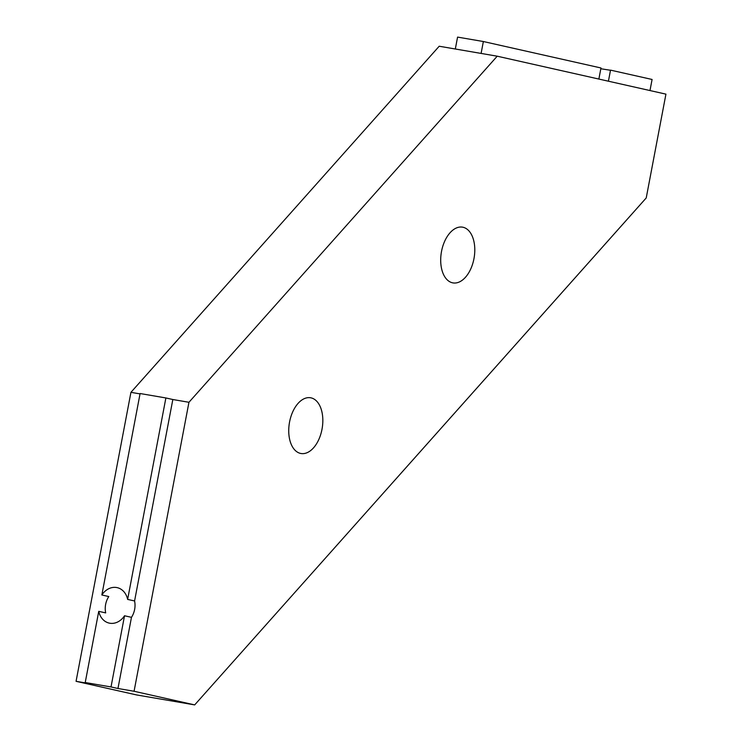 <?xml version="1.0" encoding="UTF-8"?>
<svg xmlns="http://www.w3.org/2000/svg" width="742" height="742" viewBox="0 0 742 742"><rect width="100%" height="100%" fill="white"/><g stroke="black" fill="none" stroke-linecap="round" stroke-linejoin="round"><path stroke-width="1.11" d="M610.499 70.258L600.825 68.756M124.526 615.767A18.179 14.71 -77.3 0 1 109.797 623.224A18.179 14.71 -77.3 0 1 109.195 623.104A18.179 14.71 -77.3 0 1 98.742 611.343L105.689 612.901A18.179 14.71 102.7 0 1 108.796 596.54L101.849 594.982A18.179 14.71 -77.3 0 1 116.577 587.516A18.179 14.71 -77.3 0 1 117.171 587.636A18.179 14.71 -77.3 0 1 127.633 599.406L165.883 397.953L172.83 399.521L134.58 600.964A18.179 14.71 102.7 0 1 131.473 617.325L124.526 615.767L111.012 686.944L117.959 688.502L131.473 617.325M465.484 277.248A28.279 16.612 99.7 0 0 474.722 247.364A28.279 16.612 99.7 0 0 462.535 227.154A28.279 16.612 99.7 0 0 450.014 232.812A28.279 16.612 99.7 0 0 440.767 262.696A28.279 16.612 99.7 0 0 452.963 282.897A28.279 16.612 99.7 0 0 465.484 277.248M313.523 447.853A28.279 16.612 99.7 0 0 322.761 417.969A28.279 16.612 99.7 0 0 310.573 397.768A28.279 16.612 99.7 0 0 298.052 403.416A28.279 16.612 99.7 0 0 288.805 433.3A28.279 16.612 99.7 0 0 301.002 453.51A28.279 16.612 99.7 0 0 313.523 447.853M497.214 56.197L188.95 402.285L134.07 691.266L194.682 704.9L646.226 197.947L665.936 94.141L497.214 56.197L481.104 53.424L483.357 41.524L600.974 67.976L598.868 79.06M649.983 90.552L652.088 79.468L610.527 70.128L608.421 81.203M98.742 611.343L85.228 682.519L92.175 684.078L76.064 681.314L136.667 694.948L194.682 704.9M127.633 599.406L134.58 600.964M165.883 397.953L140.099 393.529L101.849 594.982M140.034 393.891L130.935 392.332L76.064 681.314M134.07 691.266L117.959 688.502M188.95 402.285L172.83 399.521M481.104 53.424L439.199 46.236L130.935 392.332M85.228 682.519L111.012 686.944M483.357 41.524L457.573 37.1L455.319 49"/></g></svg>
